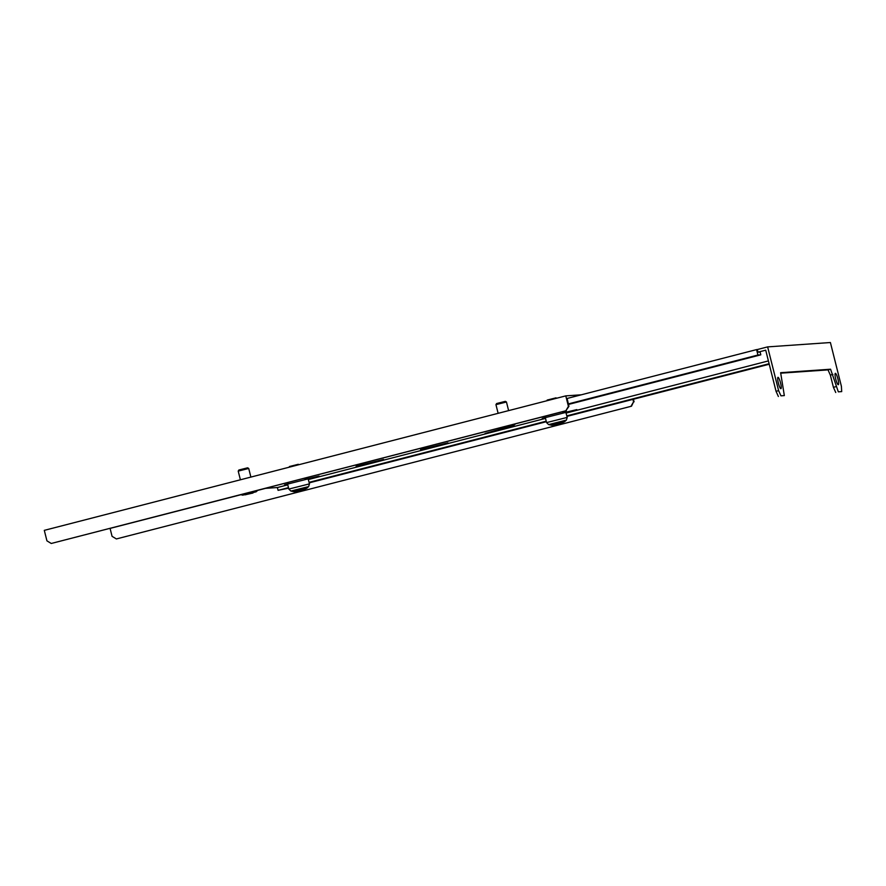 <?xml version="1.0" encoding="UTF-8"?>
<svg xmlns="http://www.w3.org/2000/svg" width="886" height="886" viewBox="0 0 886 886"><rect width="100%" height="100%" fill="white"/><g stroke="black" fill="none" stroke-linecap="round" stroke-linejoin="round"><path stroke-width="1.33" d="M565.789 395.876L44.3 530.36L46.936 540.859L51.255 543.472L565.866 410.761L568.424 406.375L565.789 395.876L581.305 394.802M109.775 528.477L240.881 494.72M257.704 490.39L265.59 488.352M567.129 398.456L568.934 406.342L565.866 410.761M51.255 543.472L566.375 410.727M631.009 406.231L633.568 401.845L631.508 406.198L116.387 538.943L112.068 536.329L110.097 528.455M633.568 401.845L632.936 399.365M634.066 401.812L633.424 399.243M116.387 538.943L631.508 406.198M778.03 377.325A5.87 1.085 75.5 0 0 777.986 377.336A5.87 1.085 75.5 0 0 778.384 383.195A5.87 1.085 75.5 0 0 780.876 388.71A5.87 1.085 75.5 0 0 780.92 388.699A5.87 1.085 75.5 0 0 780.522 382.841A5.87 1.085 75.5 0 0 778.03 377.325M835.398 373.338A5.87 1.085 75.5 0 0 835.365 373.349A5.87 1.085 75.5 0 0 835.753 379.197A5.87 1.085 75.5 0 0 838.256 384.712A5.87 1.085 75.5 0 0 838.289 384.712A5.87 1.085 75.5 0 0 837.901 378.854A5.87 1.085 75.5 0 0 835.398 373.338M566.021 412.577L576.819 409.609L562.632 413.009M546.274 417.228L542.221 418.458L545.377 417.849M501.62 428.746L485.096 433.442L511.643 426.31M420.662 450.066L447.951 442.845L420.562 449.645M760.808 354.832L757.929 355.031L756.566 349.605L757.32 349.549L757.984 352.174L760.11 352.03L760.808 354.832L568.458 404.437M288.603 488.164L278.082 490.335L288.482 487.654M265.279 488.374L277.373 487.533L278.082 490.335M356.227 466.678L383.516 459.457L356.117 466.257M308.284 479.049L319.082 476.081L304.895 479.47M288.537 483.69L284.484 484.919L287.64 484.31M277.373 487.533L287.773 484.852M308.406 479.536L545.51 418.391M566.143 413.064L768.406 360.912M757.984 352.174L765.714 350.18L776.047 391.313L778.617 390.648L780.954 395.82L784.332 395.588L780.632 372.696L830.581 369.218L838.322 391.834L841.7 391.601L841.39 386.274L830.403 342.528L767.63 346.891L757.32 349.549M756.566 349.605L566.962 398.501M778.617 390.648L767.63 346.891M780.954 395.82L784.332 395.588M778.373 396.485L776.047 391.313M838.322 391.834L841.7 391.601M835.753 392.498L833.416 387.315L835.996 386.65M832.918 374.401L830.337 375.066L833.416 387.315M830.337 375.066L828.011 369.883L830.581 369.218M780.666 373.183L828.011 369.883M309.103 482.338L546.219 421.193M566.841 415.866L769.114 363.714M769.236 364.224L566.974 416.376M546.341 421.703L309.236 482.848M757.929 355.031L568.325 403.927M251.967 493.247L244.957 494.853L251.967 493.247M248.711 468.461L238.212 471.108L238.866 470.012L247.626 467.808L248.722 468.472L250.882 477.089M296.212 491.243L304.629 489.172L296.212 491.243M289.545 466.501L298.239 464.308M287.585 484.088L308.129 478.883L309.491 483.867L288.836 489.061L287.585 484.088M553.949 424.782L562.366 422.7L553.949 424.782M547.282 400.04L555.976 397.847M545.322 417.627L565.866 412.411L567.228 417.406L546.573 422.6L545.322 417.627M509.716 426.786L502.694 428.381L509.716 426.786M506.449 402L495.95 404.636L496.614 403.54L505.363 401.347L506.46 402.011L508.619 410.617M240.77 494.698L242.731 495.163L256.098 491.808L257.793 490.301M252.942 493.048L246.031 494.488L252.942 493.048M293.41 491.641L306.722 488.286L308.649 486.58L309.491 483.867M290.929 491.054L308.649 486.58M294.684 491.63L305.537 488.85L294.684 491.63M551.147 425.18L564.46 421.825L566.387 420.108L567.228 417.406M548.667 424.593L566.387 420.108M552.421 425.169L563.274 422.389L552.421 425.169M498.508 428.237L500.468 428.702L513.836 425.335L515.53 423.84M510.679 426.587L503.769 428.016L510.679 426.587M238.212 471.108L240.394 479.791M242.731 495.163L256.098 491.808M298.239 464.286L298.925 464.696M306.722 488.286L294.052 491.719L290.852 491.043L288.836 489.061M289.489 466.49L289.035 467.243M555.987 397.825L556.663 398.235M564.46 421.825L551.79 425.258L548.589 424.582L546.573 422.6M547.227 400.029L546.773 400.782M495.95 404.647L498.131 413.33M500.468 428.702L513.836 425.335"/></g></svg>
